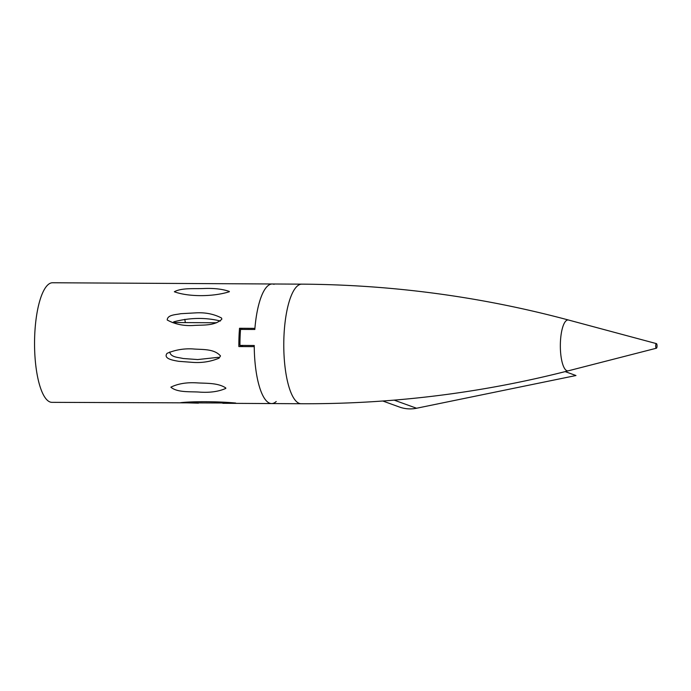 <?xml version="1.0" encoding="UTF-8"?>
<svg xmlns="http://www.w3.org/2000/svg" width="691" height="691" viewBox="0 0 691 691"><rect width="100%" height="100%" fill="white"/><g stroke="black" fill="none" stroke-linecap="round" stroke-linejoin="round"><path stroke-width="1.04" d="M229.317 291.749C212.094 297.156 187.572 296.715 174.339 291.749C181.707 287.663 194.646 288.968 203.81 288.51C214.106 288.095 222.632 289.08 229.369 291.464L229.317 291.749M184.799 319.328A45.995 13.604 -89.7 0 1 185.318 322.593M220.42 321.013C205.382 317.324 189.809 317.601 173.7 321.842M169.736 351.969C170.694 357.463 178.675 357.316 183.046 358.499L197.695 359.562L218.486 357.307M220.498 355.917L219.047 358.171C211.049 361.531 202.515 362.948 193.428 362.43L178.667 361.315C174.693 360.547 162.705 359.052 167.067 353.343C175.186 349.888 183.797 348.419 192.884 348.929C201.953 349.793 213.821 348.402 220.498 355.917M198.412 403.155L180.688 402.672C193.428 401.272 218.071 401.385 235.683 403.034L51.894 402.343A59.797 17.681 -89.7 0 1 34.55 342.451A59.797 17.681 -89.7 0 1 52.568 282.757L272.254 283.984A59.797 17.681 -89.7 0 1 274.094 284.321M276.219 401.514A59.797 17.681 -89.7 0 1 271.58 403.57A59.797 17.681 -89.7 0 1 254.245 346.649L238.861 346.562A59.797 17.681 90.3 0 1 239.535 328.268L242.696 329.408M222.822 403.294L271.58 403.57A59.797 17.681 -89.7 0 1 254.236 345.483L239.95 345.405A59.797 17.681 90.3 0 1 240.537 329.4L254.824 329.477A59.797 17.681 -89.7 0 1 272.254 283.984A59.797 17.681 -89.7 0 0 254.91 328.355L239.535 328.268M225.784 387.953L225.802 388.402C218.727 391.564 210.064 392.799 199.785 392.125C190.776 391.391 177.527 392.868 170.858 387.176C178.036 383.66 186.769 382.227 197.03 382.874C206.238 383.47 217.872 382.676 225.784 387.953M221.846 319.173C214.564 326.195 202.722 324.796 193.515 325.478C183.754 326.083 174.987 324.252 167.222 320.002C167.395 314.586 176.438 314.733 180.766 313.697L195.475 312.885C205.218 312.28 213.916 313.999 221.561 318.041L221.846 319.173M565.169 371.611L575.974 375.524L416.569 408.243L394.164 400.141M382.831 401.022L399.476 407.042A34.498 32.771 -70.1 0 0 416.569 408.243M656.286 348.204A2.298 0.682 90.3 0 0 656.407 348.212A2.298 0.682 90.3 0 0 657.046 345.958A2.298 0.682 90.3 0 0 656.45 343.634A2.298 0.682 90.3 0 0 656.433 343.626A2.298 0.682 90.3 0 0 655.69 345.707A2.298 0.682 90.3 0 0 656.286 348.204M239.95 345.405L243.215 346.588M272.254 283.984L301.794 284.148A59.797 17.681 90.3 0 0 283.776 343.842A59.797 17.681 90.3 0 0 301.121 403.734C391.84 404.166 480.901 393.196 568.304 370.817A25.463 7.532 -89.7 0 1 560.341 345.388A25.463 7.532 -89.7 0 1 568.589 320.045L656.433 343.626M172.344 322.524L216.568 322.766M271.58 403.57L301.121 403.734M656.407 348.212L568.304 370.817M301.794 284.148C392.505 284.727 481.437 296.689 568.589 320.045"/></g></svg>
